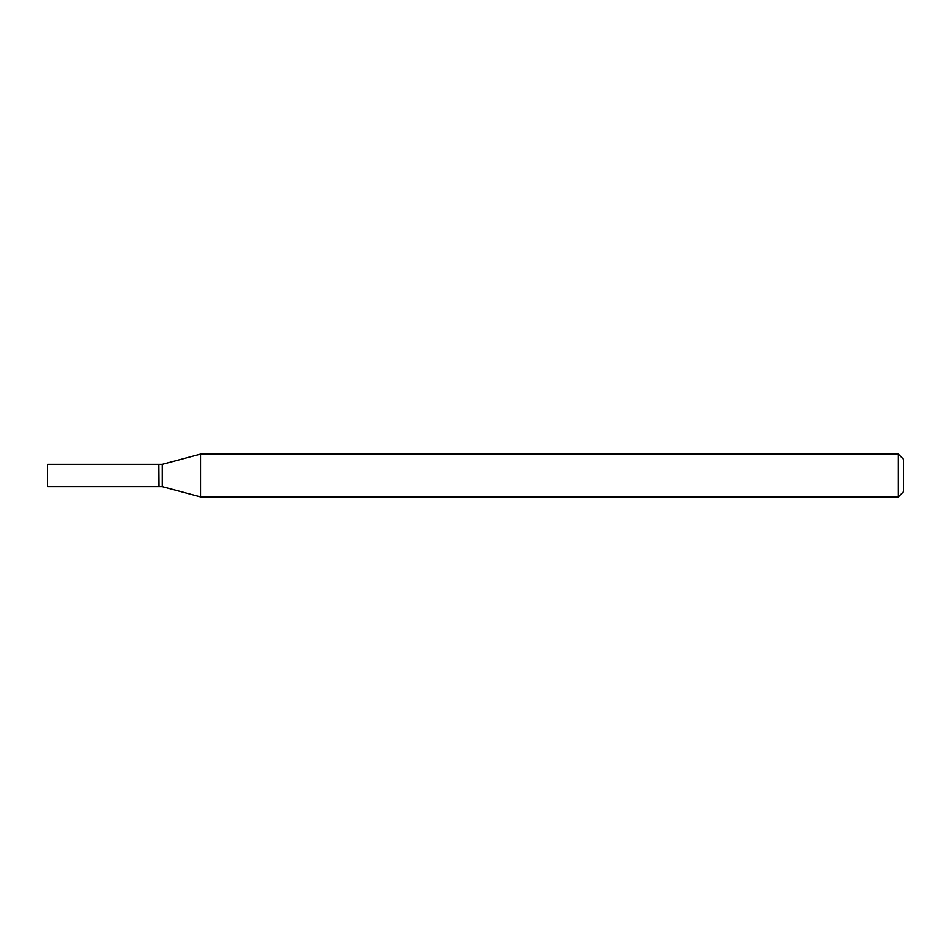 <?xml version="1.0" encoding="UTF-8"?>
<svg xmlns="http://www.w3.org/2000/svg" width="951" height="951" viewBox="0 0 951 951"><rect width="100%" height="100%" fill="white"/><g stroke="black" fill="none" stroke-linecap="round" stroke-linejoin="round"><path stroke-width="1.43" d="M47.55 475.5L47.55 486.627L158.817 486.627L158.817 464.373L47.55 464.373L47.55 475.5M158.817 464.54L158.983 486.627L162.241 486.627L200.566 496.897L898.315 496.897L898.315 454.102L200.566 454.102L200.566 496.897M158.983 464.373L162.241 464.373L162.241 486.627M898.315 454.102L903.45 459.238L903.45 491.762L898.315 496.897M162.241 464.373L200.566 454.102"/></g></svg>
